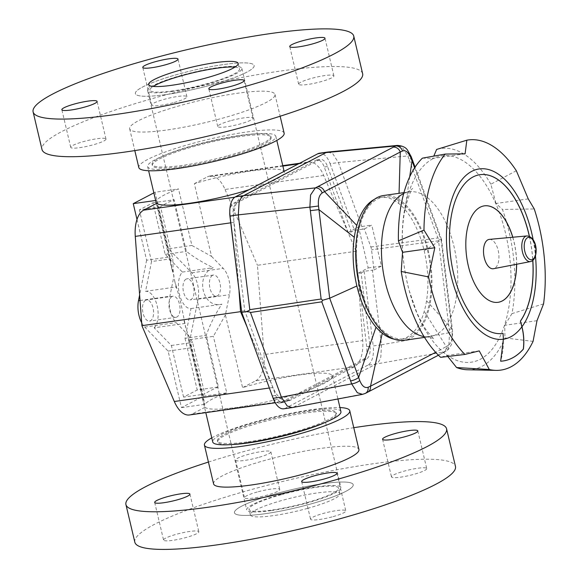 <?xml version="1.0" encoding="UTF-8"?>
<svg xmlns="http://www.w3.org/2000/svg" width="578" height="578" viewBox="0 0 578 578"><rect width="100%" height="100%" fill="white"/><g stroke="black" fill="none" stroke-linecap="round" stroke-linejoin="round"><path stroke-width="0.43" stroke-dasharray="2.89 2.17" d="M183.089 166.457A61.015 9.313 -13.3 0 0 242.89 152.433A61.015 9.313 -13.3 0 0 271.118 137.441A61.015 9.313 -13.3 0 0 240.397 136.495A61.015 9.313 -13.3 0 0 180.596 150.518A61.015 9.313 -13.3 0 0 152.368 165.51A61.015 9.313 -13.3 0 0 183.089 166.457M166.088 94.554A61.015 9.313 -13.3 0 0 225.89 80.53A61.015 9.313 -13.3 0 0 254.118 65.531A61.015 9.313 -13.3 0 0 223.397 64.584A61.015 9.313 -13.3 0 0 163.596 78.608A61.015 9.313 -13.3 0 0 135.368 93.607A61.015 9.313 -13.3 0 0 166.088 94.554M265.172 513.705A61.015 9.313 -13.3 0 0 324.973 499.681A61.015 9.313 -13.3 0 0 353.201 484.689A61.015 9.313 -13.3 0 0 322.481 483.743A61.015 9.313 -13.3 0 0 262.679 497.766A61.015 9.313 -13.3 0 0 234.451 512.758A61.015 9.313 -13.3 0 0 265.172 513.705M248.172 441.794A61.015 9.313 -13.3 0 0 307.973 427.771A61.015 9.313 -13.3 0 0 336.208 412.779A61.015 9.313 -13.3 0 0 305.487 411.832A61.015 9.313 -13.3 0 0 245.686 425.856A61.015 9.313 -13.3 0 0 217.451 440.848A61.015 9.313 -13.3 0 0 248.172 441.794M340.919 411.666A65.856 10.05 -13.3 0 0 307.756 410.647A65.856 10.05 -13.3 0 0 243.208 425.776A65.856 10.05 -13.3 0 0 212.74 441.968M249.039 189.714A65.856 10.05 -13.3 0 0 265.736 183.905A65.856 10.05 -13.3 0 0 282.678 175.047L306.087 162.808A29.052 14.746 -98.1 0 1 308.609 161.984A29.052 14.746 -98.1 0 1 315.407 163.979A29.052 14.746 -98.1 0 1 323.68 175.452L356.084 251.271L362.717 340.565A29.052 14.746 -98.1 0 1 361.084 357.218A29.052 14.746 -98.1 0 1 354.307 366.799L255.664 380.808L242.579 387.65A65.856 10.05 166.7 0 1 299.325 374.97A65.856 10.05 166.7 0 1 332.487 375.989A65.856 10.05 166.7 0 1 330.898 379.038A65.856 10.05 166.7 0 1 313.955 387.896A65.856 10.05 166.7 0 1 237.464 407.309A65.856 10.05 166.7 0 1 204.988 407.302L187.799 334.611L176.109 322.596A19.37 9.833 -98.1 0 1 169.889 296.254L173.949 276.009L156.761 203.311M271.082 510.612A48.422 7.391 -13.3 0 0 318.55 499.486A48.422 7.391 -13.3 0 0 340.955 487.586A48.422 7.391 -13.3 0 0 316.571 486.835A48.422 7.391 -13.3 0 0 269.11 497.961A48.422 7.391 -13.3 0 0 246.705 509.861A48.422 7.391 -13.3 0 0 271.082 510.612M171.998 91.461A48.422 7.391 -13.3 0 0 219.467 80.328A48.422 7.391 -13.3 0 0 241.871 68.428A48.422 7.391 -13.3 0 0 217.487 67.677A48.422 7.391 -13.3 0 0 170.026 78.803A48.422 7.391 -13.3 0 0 147.621 90.71A48.422 7.391 -13.3 0 0 171.998 91.461M145.613 300.278A10.65 5.404 81.9 0 0 142.838 312.214A10.65 5.404 81.9 0 0 149.536 321.072A10.65 5.404 81.9 0 0 150.461 320.768A10.65 5.404 81.9 0 0 153.235 308.825A10.65 5.404 81.9 0 0 146.537 299.975A10.65 5.404 81.9 0 0 145.613 300.278M172.049 296.521A10.65 5.404 81.9 0 0 169.275 308.464A10.65 5.404 81.9 0 0 175.972 317.315A10.65 5.404 81.9 0 0 176.897 317.011A10.65 5.404 81.9 0 0 179.671 305.076A10.65 5.404 81.9 0 0 172.974 296.218A10.65 5.404 81.9 0 0 172.049 296.521M186.094 279.109A10.65 5.404 81.9 0 0 183.32 291.052A10.65 5.404 81.9 0 0 190.018 299.903A10.65 5.404 81.9 0 0 190.942 299.599A10.65 5.404 81.9 0 0 193.717 287.663A10.65 5.404 81.9 0 0 187.019 278.813A10.65 5.404 81.9 0 0 186.094 279.109M212.531 275.359A10.65 5.404 81.9 0 0 209.756 287.295A10.65 5.404 81.9 0 0 216.454 296.153A10.65 5.404 81.9 0 0 217.379 295.849A10.65 5.404 81.9 0 0 220.153 283.906A10.65 5.404 81.9 0 0 213.455 275.056A10.65 5.404 81.9 0 0 212.531 275.359M323.68 175.452L225.037 189.461A29.052 14.746 81.9 0 0 216.764 177.988A29.052 14.746 81.9 0 0 209.966 175.994A29.052 14.746 81.9 0 0 207.444 176.817L282.873 166.103M255.664 380.808A29.052 14.746 81.9 0 0 262.441 371.22A29.052 14.746 81.9 0 0 264.067 354.574L362.717 340.565M354.307 366.799L290.546 400.135A29.052 14.746 -98.1 0 1 288.025 400.959A29.052 14.746 -98.1 0 1 281.226 398.965A29.052 14.746 -98.1 0 1 272.953 387.498L246.958 326.671M239.054 291.536L233.924 222.378A29.052 14.746 -98.1 0 1 235.549 205.732A29.052 14.746 -98.1 0 1 242.326 196.144L282.678 175.047A65.856 10.05 -13.3 0 0 284.268 171.998A65.856 10.05 -13.3 0 0 251.105 170.98A65.856 10.05 -13.3 0 0 194.36 183.66L211.541 256.35L191.896 245.462L178.53 188.905A65.856 10.05 -13.3 0 0 156.696 200.32L170.062 256.878L171.861 269.03L173.949 276.009M180.813 167.649A65.856 10.05 -13.3 0 0 245.361 152.513A65.856 10.05 -13.3 0 0 275.829 136.329A65.856 10.05 -13.3 0 0 242.673 135.303A65.856 10.05 -13.3 0 0 178.125 150.439A65.856 10.05 -13.3 0 0 147.65 166.623A65.856 10.05 -13.3 0 0 180.813 167.649M204.988 407.302L191.903 414.144L290.546 400.135M189.382 414.968A29.052 14.746 81.9 0 0 191.903 414.144M356.084 251.271L257.441 265.28L264.067 354.574M225.037 189.461L257.441 265.28M194.36 183.66L207.444 176.817M211.541 256.35L223.231 268.365A19.37 9.833 -98.1 0 1 229.459 294.708L225.398 314.952L242.579 387.65M141.689 322.777A19.37 9.833 81.9 0 0 144.717 327.061L168.104 351.084L181.47 407.642L203.304 396.226L189.938 339.669L198.066 299.166A19.37 9.833 81.9 0 0 191.838 272.823L168.451 248.793L191.896 245.462M176.42 286.934L174.664 280.886L173.313 273.336L172.75 258.525L160.54 206.881A65.856 10.05 166.7 0 1 174.18 199.75L186.391 251.394C194.432 257.586 203.377 263.019 213.231 267.686C194.548 275.179 202.575 309.129 221.858 304.18C215.384 313.825 210.175 324.207 206.23 335.327L218.441 386.971L197.228 389.984L183.587 397.115L204.793 394.102L192.59 342.465L188.291 334.958L185.986 328.723L180.791 302.648L176.42 286.934L145.555 291.319L151.537 261.538L172.75 258.525M183.587 397.115L171.377 345.478L154.181 327.813L185.047 323.427M154.181 327.813A19.37 9.833 81.9 0 0 157.137 305.762A19.37 9.833 81.9 0 0 145.555 291.319M168.451 248.793L155.085 192.236L178.53 188.905M155.085 192.236L153.856 192.879M155.655 200.472L156.696 200.32M136.993 219.474L146.617 260.208L170.062 256.878M146.617 260.208L139.63 295.033M160.54 206.881L139.327 209.893L152.975 202.762L165.178 254.407L182.373 272.072A19.37 9.833 81.9 0 0 179.418 294.115A19.37 9.833 81.9 0 0 191 308.565L185.018 338.34L206.23 335.327M185.018 338.34L197.228 389.984M218.441 386.971A65.856 10.05 -13.3 0 0 204.793 394.102M189.938 339.669L213.376 336.345L225.398 314.952M171.377 345.478L192.59 342.465M203.304 396.226L226.749 392.895L213.376 336.345M181.47 407.642L204.915 404.311A65.856 10.05 166.7 0 1 226.749 392.895M168.104 351.084L191.549 347.761L204.915 404.311M187.799 334.611L188.536 339.561L191.549 347.761M191 308.565L221.858 304.18M182.373 272.072L213.231 267.686M165.178 254.407L186.391 251.394M152.975 202.762L174.18 199.75M151.537 261.538L139.327 209.893M381.466 344.791L380.837 356.944C379.804 360.499 378.2 362.861 376.04 364.032L367.774 365.202A19.37 9.833 81.9 0 0 372.492 358.129A19.37 9.833 81.9 0 0 373.2 345.962L381.466 344.791L372.413 270.164L374.031 269.948L371.329 248.33L364.342 228.96L362.724 229.177L338.383 162.548L330.117 163.719A19.37 9.833 81.9 0 0 324.453 154.89A19.37 9.833 81.9 0 0 319.468 153.213M328.001 152.014L332.798 153.705L338.383 162.548M283.776 408.791A19.37 9.833 81.9 0 0 285.453 408.241L293.711 407.071L292.287 407.577M374.219 199.453A71.665 36.371 -98.1 0 1 380.44 197.423A71.665 36.371 -98.1 0 1 398.755 203.514A71.665 36.371 -98.1 0 1 405.005 209.612A71.665 36.371 -98.1 0 1 424.18 250.78A71.665 36.371 -98.1 0 1 426.542 300.741A71.665 36.371 -98.1 0 1 424.238 311.311A71.665 36.371 -98.1 0 1 400.597 339.337A71.665 36.371 -98.1 0 1 394.051 339.12M360.101 224.979A71.665 36.371 81.9 0 0 365.18 301.861A71.665 36.371 81.9 0 0 403.899 338.867A71.665 36.371 81.9 0 0 427.547 310.841A71.665 36.371 81.9 0 0 422.467 233.96A71.665 36.371 81.9 0 0 383.749 196.954A71.665 36.371 81.9 0 0 360.101 224.979M448.875 344.856L449.583 332.697L452.061 332.242C452.487 338.787 451.288 343.122 448.463 345.254A6.777 5.852 61.5 0 1 445.689 351.388A6.777 5.852 61.5 0 1 444.2 351.915L448.875 344.856M414.614 167.858L441.065 239.993L441.534 239.422L439.511 239.176L437.886 237.963L408.928 158.928A6.777 2.247 159.8 0 1 412.309 159.651M411.146 156.559A6.777 2.175 -21.1 0 0 407.793 155.93L402.129 147.108L397.324 145.418M424.18 250.78L441.065 239.993L451.707 328.752L452.299 328.774L449.207 329.337L438.55 240.788L439.511 239.176M426.542 300.741L451.707 328.752L452.061 332.242M367.716 392.18A6.777 5.729 62.5 0 1 366.336 392.657L442.047 353.071A6.777 5.766 -117.7 0 0 443.456 352.58A6.777 5.766 -117.7 0 0 446.252 346.598L435.66 352.327M448.463 345.254L446.252 346.598L424.238 311.311M293.711 407.071L364.032 393.835A6.777 5.643 -116.8 0 0 365.347 393.394M293.718 407.071L376.032 364.032L444.2 351.915L442.047 353.071M362.724 229.177L354.466 230.355L351.431 231.937L348.129 232.407L358.533 226.966L371.755 225.088L364.342 228.96M374.031 269.948L381.444 266.068L371.755 225.088M351.431 231.937L327.545 166.536A13.077 6.633 81.9 0 0 320.356 159.449A13.077 6.633 81.9 0 0 319.222 159.817L236.908 202.856A13.077 6.633 81.9 0 0 233.237 215.847L244.747 310.74L275.699 395.468A13.077 6.633 81.9 0 0 282.888 402.555A13.077 6.633 81.9 0 0 284.022 402.187L366.336 359.148A13.077 6.633 81.9 0 0 370.007 346.164L361.12 272.917L357.818 273.387L368.222 267.946L358.533 226.966M368.222 267.946L381.444 266.068M361.12 272.917L364.154 271.335L372.413 270.164M229.777 212.22A13.077 6.633 -98.1 0 1 233.599 203.326L315.913 160.287A13.077 6.633 -98.1 0 1 317.047 159.918A13.077 6.633 -98.1 0 1 324.236 167.006L348.129 232.407M357.818 273.387L366.698 346.634A13.077 6.633 -98.1 0 1 363.035 359.617L280.72 402.656A13.077 6.633 -98.1 0 1 279.586 403.025A13.077 6.633 -98.1 0 1 272.397 395.937L241.655 311.788M364.154 271.335L373.2 345.962M244.747 310.74L241.582 311.188M367.774 365.202L285.453 408.241M330.117 163.719L354.466 230.355M403.704 193.565A73.117 37.108 -98.1 0 1 405.503 192.806A73.117 37.108 -98.1 0 1 409.318 191.86A73.117 37.108 -98.1 0 1 455.283 252.615A73.117 37.108 -98.1 0 1 436.224 334.575A73.117 37.108 -98.1 0 1 429.88 336.642A73.117 37.108 -98.1 0 1 425.95 336.793A73.117 37.108 -98.1 0 1 424.006 336.569M383.539 195.516A73.117 37.108 -98.1 0 1 429.505 256.278A73.117 37.108 -98.1 0 1 410.445 338.238A73.117 37.108 -98.1 0 1 404.101 340.305M543.558 303.884L511.985 313.608A111.605 56.644 81.9 0 0 509.03 231.59A111.605 56.644 81.9 0 0 502.448 209.431L534.253 208.961M503.098 360.968A107.501 54.563 -98.1 0 1 503.055 360.975A107.501 54.563 -98.1 0 1 500.562 361.221C502.737 354.003 503.648 346.67 503.294 339.228A242.117 122.883 81.9 0 0 502.968 333.398M502.542 333.463A80.19 40.698 -98.1 0 1 502.506 333.47A80.19 40.698 -98.1 0 1 452.097 266.834A80.19 40.698 -98.1 0 1 472.999 176.955A80.19 40.698 -98.1 0 1 479.957 174.686A80.19 40.698 -98.1 0 1 479.993 174.679M432.915 158.733A104.242 52.909 81.9 0 0 407.656 284.593A104.242 52.909 81.9 0 0 480.311 359.256A104.242 52.909 81.9 0 0 505.569 233.396A104.242 52.909 81.9 0 0 432.915 158.733M498.034 302.316A48.711 24.724 -98.1 0 1 497.998 302.323A48.711 24.724 -98.1 0 1 467.371 261.841A48.711 24.724 -98.1 0 1 480.072 207.235A48.711 24.724 -98.1 0 1 484.299 205.862A48.711 24.724 -98.1 0 1 484.335 205.855M512.722 237.24A48.711 24.724 -98.1 0 1 516.566 264.269M512.809 237.233A48.711 24.724 -98.1 0 1 516.645 264.254M529.434 236.388A80.19 40.698 -98.1 0 1 532.851 260.44M529.34 236.344A80.19 40.698 -98.1 0 1 532.772 260.505M465.095 153.813L432.835 158.394L433.803 156.096M422.402 158.155L432.835 158.394M528.249 198.897L495.982 203.485L502.448 209.431M516.335 170.734L490.867 184.201L495.982 203.485M536.991 320.703L504.724 325.284L504.941 337.906L533.06 341.381M511.985 313.608L504.724 325.284M467.609 369.768A111.605 56.644 81.9 0 0 504.941 337.906M490.867 184.201A111.605 56.644 81.9 0 0 436.614 149.449M479.241 350.897L446.975 355.477L440.646 357.327M447.784 356.489L446.975 355.477M489.335 239.386A14.818 7.521 -98.1 0 1 498.496 251.907A14.818 7.521 -98.1 0 1 494.595 268.329A14.818 7.521 -98.1 0 1 493.496 268.719M234.935 67.12A46.002 7.015 166.7 0 1 237.768 67.64A46.002 7.015 166.7 0 1 239.509 68.984A46.002 7.015 166.7 0 1 201.838 85.045A46.002 7.015 166.7 0 1 151.718 91.497A46.002 7.015 166.7 0 1 149.977 90.154A46.002 7.015 166.7 0 1 153.235 86.433M362.637 73.709A164.737 25.136 -13.3 0 0 356.395 68.898A164.737 25.136 -13.3 0 0 176.904 91.981A164.737 25.136 -13.3 0 0 41.999 149.507M284.145 133.178A74.67 11.394 -13.3 0 0 281.32 130.996A74.67 11.394 -13.3 0 0 199.959 141.466A74.67 11.394 -13.3 0 0 138.814 167.533M132.478 130.968A74.67 11.394 -13.3 0 0 213.838 120.506A74.67 11.394 -13.3 0 0 274.984 94.431A74.67 11.394 -13.3 0 0 272.159 92.249A74.67 11.394 -13.3 0 0 190.798 102.718A74.67 11.394 -13.3 0 0 129.653 128.786A74.67 11.394 -13.3 0 0 132.478 130.968M174.195 102.487A18.113 2.76 -13.3 0 0 186.911 96.728A18.113 2.76 -13.3 0 0 164.376 99.3A18.113 2.76 -13.3 0 0 151.66 105.059A18.113 2.76 -13.3 0 0 174.195 102.487M105.304 138.503A18.113 2.76 -13.3 0 0 85.573 141.039A18.113 2.76 -13.3 0 0 70.74 147.368A18.113 2.76 -13.3 0 0 71.426 147.896A18.113 2.76 -13.3 0 0 91.158 145.36A18.113 2.76 -13.3 0 0 105.991 139.031A18.113 2.76 -13.3 0 0 105.304 138.503M230.441 120.737A18.113 2.76 -13.3 0 0 217.725 126.495A18.113 2.76 -13.3 0 0 240.26 123.923A18.113 2.76 -13.3 0 0 252.976 118.165A18.113 2.76 -13.3 0 0 230.441 120.737M299.332 84.713A18.113 2.76 -13.3 0 0 319.063 82.177A18.113 2.76 -13.3 0 0 333.896 75.855A18.113 2.76 -13.3 0 0 333.21 75.321A18.113 2.76 -13.3 0 0 313.478 77.864A18.113 2.76 -13.3 0 0 298.645 84.186A18.113 2.76 -13.3 0 0 299.332 84.713M228.021 155.728A61.015 9.313 -13.3 0 0 270.858 136.321A61.015 9.313 -13.3 0 0 194.938 144.991A61.015 9.313 -13.3 0 0 152.101 164.398A61.015 9.313 -13.3 0 0 228.021 155.728M211.288 84.937A61.015 9.313 -13.3 0 0 254.118 65.531A61.015 9.313 -13.3 0 0 178.205 74.201A61.015 9.313 -13.3 0 0 135.368 93.607A61.015 9.313 -13.3 0 0 211.288 84.937M281.356 494.674A46.002 7.015 -13.3 0 0 249.06 509.305A46.002 7.015 -13.3 0 0 306.297 502.773A46.002 7.015 -13.3 0 0 338.6 488.143A46.002 7.015 -13.3 0 0 336.851 486.799A46.002 7.015 -13.3 0 0 281.356 494.674M307.619 508.358A46.002 7.015 166.7 0 1 250.382 514.897A46.002 7.015 166.7 0 1 282.678 500.266A46.002 7.015 166.7 0 1 339.915 493.728A46.002 7.015 166.7 0 1 307.619 508.358M208.434 462.053A164.737 25.136 166.7 0 1 241.59 452.191A164.737 25.136 166.7 0 1 353.765 427.698M134.833 542.207A164.737 25.136 166.7 0 1 250.484 489.819A164.737 25.136 166.7 0 1 455.464 466.417M211.772 437.857A74.67 11.394 166.7 0 1 256.849 421.362A74.67 11.394 166.7 0 1 339.951 407.555M213.585 483.858A74.67 11.394 166.7 0 1 266.01 460.11A74.67 11.394 166.7 0 1 358.916 449.503M426.037 468.028A18.113 2.76 -13.3 0 0 406.305 470.564A18.113 2.76 -13.3 0 0 391.479 476.886A18.113 2.76 -13.3 0 0 392.159 477.421A18.113 2.76 -13.3 0 0 411.897 474.878A18.113 2.76 -13.3 0 0 426.723 468.556A18.113 2.76 -13.3 0 0 426.037 468.028M333.087 516.624A18.113 2.76 -13.3 0 0 345.803 510.865A18.113 2.76 -13.3 0 0 323.268 513.437A18.113 2.76 -13.3 0 0 310.552 519.196A18.113 2.76 -13.3 0 0 333.087 516.624M164.26 540.596A18.113 2.76 -13.3 0 0 183.992 538.06A18.113 2.76 -13.3 0 0 198.825 531.738A18.113 2.76 -13.3 0 0 198.138 531.204A18.113 2.76 -13.3 0 0 178.4 533.747A18.113 2.76 -13.3 0 0 163.574 540.069A18.113 2.76 -13.3 0 0 164.26 540.596M257.21 492.001A18.113 2.76 -13.3 0 0 244.494 497.759A18.113 2.76 -13.3 0 0 267.029 495.187A18.113 2.76 -13.3 0 0 279.745 489.429A18.113 2.76 -13.3 0 0 257.21 492.001M258.135 457.559A18.113 2.76 166.7 0 1 235.6 460.131A18.113 2.76 166.7 0 1 248.316 454.373A18.113 2.76 166.7 0 1 270.851 451.794A18.113 2.76 166.7 0 1 258.135 457.559M231.214 444.583A61.015 9.313 166.7 0 1 220.03 443.752A61.015 9.313 166.7 0 1 217.718 441.968A61.015 9.313 166.7 0 1 267.679 420.661A61.015 9.313 166.7 0 1 334.163 412.114A61.015 9.313 166.7 0 1 336.468 413.899A61.015 9.313 166.7 0 1 325.573 422.28M236.763 514.543A61.015 9.313 166.7 0 1 234.451 512.758A61.015 9.313 166.7 0 1 284.412 491.452A61.015 9.313 166.7 0 1 350.897 482.905A61.015 9.313 166.7 0 1 353.201 484.689A61.015 9.313 166.7 0 1 303.24 505.996A61.015 9.313 166.7 0 1 236.763 514.543M272.953 387.498L269.37 388.004M242.326 196.144L234.798 197.214M230.723 222.833L233.924 222.378M298.4 163.899L306.087 162.808M191.838 272.823L223.231 268.365M198.066 299.166L229.459 294.708M140.035 300.495L169.889 296.254M144.717 327.061L176.109 322.596M381.466 344.799L449.583 332.697L449.207 329.337M370.924 246.965L437.886 237.963M408.928 158.928L407.793 155.93L338.376 162.534M438.55 240.788L371.589 249.783M364.032 393.835L366.336 392.657M405.005 209.612L409.701 176.868M327.545 166.536L324.236 167.006M370.007 346.164L366.698 346.634M236.908 202.856L233.599 203.326M233.237 215.847L230.073 216.295M275.699 395.468L272.397 395.937M284.022 402.187L280.72 402.656M366.336 359.148L363.035 359.617M319.222 159.817L315.913 160.287M398.755 203.514L399.058 193.312M533.183 239.892A85.999 43.646 -98.1 0 1 535.474 256.018M530.517 261.574A12.947 6.575 81.9 0 0 531.478 261.234A12.947 6.575 81.9 0 0 534.881 246.878A12.947 6.575 81.9 0 0 526.876 235.94M270.858 136.321L271.118 137.441M336.208 412.779L336.468 413.899M332.487 375.989L337.92 398.986M241.871 68.428L340.955 487.586M175.972 317.315L149.536 321.072M216.454 296.153L190.018 299.903M275.829 136.329L276.804 140.432M284.116 171.37L284.268 171.998M147.65 166.623L148.625 170.734M156.371 203.521L171.861 269.03M275.215 402.779L288.025 400.959M209.966 175.994L282.765 165.655M299.621 163.263L308.609 161.984M213.455 275.056L187.019 278.813M172.974 296.218L146.537 299.975M147.621 90.71L246.705 509.861M188.536 339.561L205.804 412.634M217.451 440.848L217.718 441.968M174.664 280.886L176.333 287.945M184.064 320.653L185.733 327.704M152.101 164.398L152.368 165.51M403.899 338.867L400.597 339.337M441.534 239.422L415.076 167.143M438.435 355.224L445.689 351.388C448.564 350.586 452.083 343.664 451.743 343.361L452.682 332.242L441.541 239.458M383.749 196.954L380.44 197.423M279.586 403.025L282.888 402.555M317.047 159.918L320.356 159.449M424.527 337.408L429.88 336.642M425.95 336.793C430.697 337.487 433.384 338.195 434.02 338.903L427.669 331.996C423.999 327.126 420.257 320.328 416.442 311.585L409.332 290.98C404.008 271.263 401.71 251.575 402.425 231.915C402.895 221.656 404.08 212.755 405.987 205.219C409.491 194.071 411.717 188.507 412.67 188.529L408.516 191.491L405.503 192.806M403.964 192.619L409.318 191.86M238.194 63.399L239.509 68.984M274.984 94.431L280.142 116.236M186.911 96.728L178.017 59.093M70.74 147.368L61.846 109.733M217.725 126.495L208.831 88.86M333.896 75.855L325.002 38.22M298.645 84.186L289.751 46.558M252.976 118.165L244.075 80.53M105.991 139.031L97.097 101.403M151.66 105.059L142.766 67.424M129.653 128.786L134.804 150.591M148.654 84.561L149.977 90.154M250.382 514.897L249.06 509.305M382.578 439.258L391.479 476.886M336.909 473.23L345.803 510.865M189.924 494.103L198.825 531.738M235.6 460.131L244.494 497.759M270.851 451.794L279.745 489.429M154.68 502.441L163.574 540.069M301.658 481.568L310.552 519.196M417.829 430.928L426.723 468.556M339.915 493.728L338.6 488.143"/><path stroke-width="0.87" d="M205.804 412.634L212.74 441.968A65.856 10.05 -13.3 0 0 245.903 442.986A65.856 10.05 -13.3 0 0 310.451 427.85A65.856 10.05 -13.3 0 0 340.919 411.666L337.92 398.986M269.37 388.004L174.31 401.508A29.052 14.746 81.9 0 0 182.583 412.974A29.052 14.746 81.9 0 0 189.382 414.968L275.215 402.779M234.798 197.214L143.676 210.154A29.052 14.746 81.9 0 0 136.907 219.741A29.052 14.746 81.9 0 0 135.274 236.388L230.723 222.833M143.676 210.154L156.761 203.311A65.856 10.05 -13.3 0 0 189.244 203.326A65.856 10.05 -13.3 0 0 249.039 189.714M246.958 326.671L240.549 311.672L141.906 325.681L135.274 236.388M240.549 311.672L239.054 291.536M174.31 401.508L141.906 325.681M153.856 192.879L133.251 203.651L155.655 200.472M133.251 203.651L136.993 219.474M139.63 295.033L138.489 300.712A19.37 9.833 81.9 0 0 141.689 322.777M327.769 152.036L319.468 153.213A19.37 9.833 81.9 0 0 317.792 153.762L327.769 152.036L397.324 145.418M273.127 398.293A19.37 9.833 81.9 0 0 278.791 407.122A19.37 9.833 81.9 0 0 283.776 408.791L292.071 407.613L287.136 405.937L281.385 397.115L273.127 398.293L241.72 312.322L246.055 311.708C248.829 311.788 250.296 312.041 250.469 312.481L281.385 397.115L351.662 383.893L357.32 392.722L362.55 394.348L364.032 393.835M362.471 394.362L292.071 407.613M230.752 203.882A19.37 9.833 81.9 0 0 230.044 216.042L238.302 214.871L239.09 202.697C240.123 199.135 241.669 196.78 243.728 195.631L235.47 196.802A19.37 9.833 81.9 0 0 230.752 203.882M394.051 339.12A71.665 36.371 -98.1 0 1 382.275 333.246A71.665 36.371 -98.1 0 1 376.032 327.148A71.665 36.371 -98.1 0 1 356.857 285.98A71.665 36.371 -98.1 0 1 354.3 237.305A71.665 36.371 -98.1 0 1 356.799 225.449A71.665 36.371 -98.1 0 1 374.219 199.453M322.661 300.264L321.801 301.824L350.6 380.888A6.777 2.261 -19.9 0 0 358.613 377.427L329.684 298.226L318.933 209.641L310.343 210.638L321.137 299.007L322.661 300.264L329.684 298.226L356.857 285.98M411.146 156.559L407.671 150.352C405.958 147.426 402.534 145.779 397.404 145.41L395.518 145.981A6.777 5.845 61.3 0 1 402.541 150.974C405.619 149.919 408.379 152.18 410.806 157.743A6.777 2.175 -21.1 0 0 411.146 156.559L412.309 159.651A6.777 2.247 159.8 0 1 412.006 160.814L414.614 167.858M310.574 194.974L309.88 207.126L318.5 206.006C317.886 199.489 319.114 195.147 322.184 192.987A6.777 5.643 -116.6 0 0 315.35 187.893L310.574 194.974M354.3 237.305L318.933 209.641L318.5 206.006M356.799 225.449L324.518 191.621L400.258 152.021A6.777 5.766 -117.8 0 0 393.365 147.137L317.654 186.723A6.777 5.729 62.6 0 1 324.518 191.621L322.184 192.987M399.058 193.312L400.258 152.021L402.541 150.974M410.806 157.743L412.006 160.814L409.701 176.868M310.343 210.638L309.88 207.126L238.302 214.857L249.797 309.664C249.848 310.155 248.605 310.834 246.055 311.708M393.365 147.137L395.518 145.981L326.057 152.592L243.735 195.631L315.35 187.893L317.654 186.723M435.66 352.327L370.512 386.198A6.777 5.729 62.5 0 1 367.716 392.18L365.347 393.394A6.777 5.643 -116.8 0 0 368.107 387.267C364.783 388.351 361.994 386.097 359.747 380.505A6.777 2.319 161 0 1 351.662 383.893L350.6 380.888M382.275 333.246L370.512 386.198L368.107 387.267M359.747 380.505L358.613 377.427L376.032 327.148M241.655 311.788L229.936 216.316A13.077 6.633 -98.1 0 1 229.777 212.22M235.47 196.802L317.792 153.762M241.72 312.322L230.044 216.042M424.006 336.569A73.117 37.108 -98.1 0 1 382.968 270.229A73.117 37.108 -98.1 0 1 402.974 193.926A73.117 37.108 -98.1 0 1 403.704 193.565M424.527 337.408L404.101 340.305A73.117 37.108 -98.1 0 1 358.143 279.542A73.117 37.108 -98.1 0 1 377.196 197.589A73.117 37.108 -98.1 0 1 383.539 195.516L403.964 192.619M428.558 276.913A116.214 58.985 81.9 0 0 430.018 283.56A116.214 58.985 81.9 0 0 464.9 354.451L479.241 350.897L489.306 369.508A116.214 58.985 81.9 0 0 496.054 370.375A116.214 58.985 81.9 0 0 511.024 366.792A116.214 58.985 81.9 0 0 533.06 341.381L536.991 320.703L543.558 303.884A116.214 58.985 81.9 0 0 539.187 226.482A116.214 58.985 81.9 0 0 534.253 208.961L528.249 198.897L516.335 170.734A116.214 58.985 81.9 0 0 466.836 140.194L465.095 153.813L445.262 154.066A116.214 58.985 81.9 0 0 423.97 230.109L434.808 247.752L428.558 276.913L401.219 271.465A111.605 56.644 81.9 0 0 404.195 286.399A111.605 56.644 81.9 0 0 440.646 357.327L464.9 354.451M532.851 260.44A80.19 40.698 -98.1 0 1 520.46 321.086A161.183 81.809 -98.1 0 1 521.97 326.787L522.252 327.943C523.863 334.958 524.246 342.017 523.393 349.119A107.501 54.563 -98.1 0 1 512.469 357.926A107.501 54.563 -98.1 0 1 503.142 360.968A107.501 54.563 -98.1 0 1 500.649 361.207L503.38 339.214A242.117 122.883 81.9 0 0 503.055 333.39L502.968 333.398A80.19 40.698 -98.1 0 1 502.542 333.463M523.393 349.119L523.307 349.126A107.501 54.563 -98.1 0 1 512.383 357.941A107.501 54.563 -98.1 0 1 503.098 360.968M503.055 333.39A80.19 40.698 -98.1 0 1 502.585 333.463A80.19 40.698 -98.1 0 1 452.177 266.826A80.19 40.698 -98.1 0 1 473.079 176.94A80.19 40.698 -98.1 0 1 480.036 174.672A80.19 40.698 -98.1 0 1 529.434 236.388M516.645 264.254A48.711 24.724 -98.1 0 1 502.304 300.928A48.711 24.724 -98.1 0 1 498.077 302.308A48.711 24.724 -98.1 0 1 467.458 261.827A48.711 24.724 -98.1 0 1 480.152 207.227A48.711 24.724 -98.1 0 1 484.378 205.847A48.711 24.724 -98.1 0 1 512.809 237.233M516.566 264.269A48.711 24.724 -98.1 0 1 502.224 300.943A48.711 24.724 -98.1 0 1 498.034 302.316M484.335 205.855A48.711 24.724 -98.1 0 1 512.722 237.24M532.772 260.505A80.19 40.698 -98.1 0 1 520.381 321.093L520.46 321.086M479.993 174.679A80.19 40.698 -98.1 0 1 529.34 236.344M520.381 321.093A161.183 81.809 -98.1 0 1 521.883 326.801C523.733 334.192 524.21 341.634 523.307 349.126M434.808 247.752L402.541 252.333L398.415 240.86L423.97 230.109M401.219 271.465L402.541 252.333M445.262 154.066L422.402 158.155A111.605 56.644 81.9 0 0 398.415 240.86M433.803 156.096L436.614 149.449L466.836 140.194M489.306 369.508L456.584 367.543A111.605 56.644 81.9 0 0 467.609 369.768L496.054 370.375M456.584 367.543L447.784 356.489M530.517 261.574L493.496 268.719A14.818 7.521 -98.1 0 1 484.032 256.618A14.818 7.521 -98.1 0 1 487.861 239.827A14.818 7.521 -98.1 0 1 489.335 239.386L526.876 235.94A12.947 6.575 81.9 0 0 525.59 236.33A12.947 6.575 81.9 0 0 522.245 251.004A12.947 6.575 81.9 0 0 530.517 261.574L531.861 261.104C538.667 257.456 537.641 236.85 526.876 235.94M150.396 85.905A46.002 7.015 -13.3 0 0 200.523 79.461A46.002 7.015 -13.3 0 0 238.194 63.399A46.002 7.015 -13.3 0 0 236.445 62.048A46.002 7.015 -13.3 0 0 186.326 68.5A46.002 7.015 -13.3 0 0 148.654 84.561A46.002 7.015 -13.3 0 0 150.396 85.905M33.105 111.879L41.999 149.507A164.737 25.136 -13.3 0 0 48.241 154.326A164.737 25.136 -13.3 0 0 227.732 131.235A164.737 25.136 -13.3 0 0 362.637 73.709L353.743 36.082A164.737 25.136 -13.3 0 0 347.501 31.263A164.737 25.136 -13.3 0 0 168.01 54.354A164.737 25.136 -13.3 0 0 33.105 111.879A164.737 25.136 -13.3 0 0 39.34 116.691A164.737 25.136 -13.3 0 0 218.838 93.607A164.737 25.136 -13.3 0 0 353.743 36.082M134.804 150.591L138.814 167.533A74.67 11.394 -13.3 0 0 141.639 169.722A74.67 11.394 -13.3 0 0 223 159.253A74.67 11.394 -13.3 0 0 284.145 133.178L280.142 116.236M155.482 61.665A18.113 2.76 166.7 0 1 178.017 59.093A18.113 2.76 166.7 0 1 165.301 64.852A18.113 2.76 166.7 0 1 142.766 67.424A18.113 2.76 166.7 0 1 155.482 61.665M62.532 110.268A18.113 2.76 166.7 0 1 61.846 109.733A18.113 2.76 166.7 0 1 76.679 103.411A18.113 2.76 166.7 0 1 96.41 100.875A18.113 2.76 166.7 0 1 97.097 101.403A18.113 2.76 166.7 0 1 82.264 107.725A18.113 2.76 166.7 0 1 62.532 110.268M231.366 86.288A18.113 2.76 166.7 0 1 208.831 88.86A18.113 2.76 166.7 0 1 221.54 83.102A18.113 2.76 166.7 0 1 244.075 80.53A18.113 2.76 166.7 0 1 231.366 86.288M324.316 37.693A18.113 2.76 166.7 0 1 325.002 38.22A18.113 2.76 166.7 0 1 310.169 44.549A18.113 2.76 166.7 0 1 290.438 47.085A18.113 2.76 166.7 0 1 289.751 46.558A18.113 2.76 166.7 0 1 304.577 40.229A18.113 2.76 166.7 0 1 324.316 37.693M153.235 86.433A46.002 7.015 166.7 0 1 182.272 75.523A46.002 7.015 166.7 0 1 234.935 67.12M353.765 427.698A164.737 25.136 166.7 0 1 446.57 428.782A164.737 25.136 166.7 0 1 330.912 481.171A164.737 25.136 166.7 0 1 125.932 504.58A164.737 25.136 166.7 0 1 208.434 462.053M446.57 428.782L455.464 466.417A164.737 25.136 166.7 0 1 339.813 518.806A164.737 25.136 166.7 0 1 134.833 542.207L125.932 504.58M339.951 407.555A74.67 11.394 166.7 0 1 349.762 410.756A74.67 11.394 166.7 0 1 297.338 434.504A74.67 11.394 166.7 0 1 204.424 445.111A74.67 11.394 166.7 0 1 211.772 437.857M349.762 410.756L358.916 449.503A74.67 11.394 166.7 0 1 306.499 473.252A74.67 11.394 166.7 0 1 213.585 483.858L204.424 445.111M383.265 439.786A18.113 2.76 166.7 0 1 382.578 439.258A18.113 2.76 166.7 0 1 397.411 432.936A18.113 2.76 166.7 0 1 417.143 430.393A18.113 2.76 166.7 0 1 417.829 430.928A18.113 2.76 166.7 0 1 402.996 437.25A18.113 2.76 166.7 0 1 383.265 439.786M314.374 475.81A18.113 2.76 166.7 0 1 336.909 473.23A18.113 2.76 166.7 0 1 324.193 478.996A18.113 2.76 166.7 0 1 301.658 481.568A18.113 2.76 166.7 0 1 314.374 475.81M189.237 493.576A18.113 2.76 166.7 0 1 189.924 494.103A18.113 2.76 166.7 0 1 175.098 500.432A18.113 2.76 166.7 0 1 155.359 502.968A18.113 2.76 166.7 0 1 154.68 502.441A18.113 2.76 166.7 0 1 169.506 496.112A18.113 2.76 166.7 0 1 189.237 493.576M325.573 422.28A61.015 9.313 166.7 0 1 231.214 444.583M282.873 166.103L298.4 163.899M138.489 300.712L140.035 300.495M250.469 312.481L321.801 301.824M321.137 299.007L249.797 309.664M521.883 326.801A85.999 43.646 -98.1 0 1 510.779 336.793A85.999 43.646 -98.1 0 1 503.38 339.214A85.999 43.646 -98.1 0 1 449.337 267.73A85.999 43.646 -98.1 0 1 471.756 171.355A85.999 43.646 -98.1 0 1 533.183 239.892M535.474 256.018A85.999 43.646 -98.1 0 1 521.97 326.787M532.663 259.414A11.285 5.729 -98.1 0 1 524.795 251.329A11.285 5.729 -98.1 0 1 527.533 237.71A11.285 5.729 -98.1 0 1 535.394 245.787A11.285 5.729 -98.1 0 1 532.663 259.414M276.804 140.432L284.116 171.37M148.625 170.734L156.371 203.521M282.765 165.655L299.621 163.263M415.076 167.143L412.309 159.651M438.435 355.224L367.716 392.18M365.347 393.394L362.55 394.348"/></g></svg>
